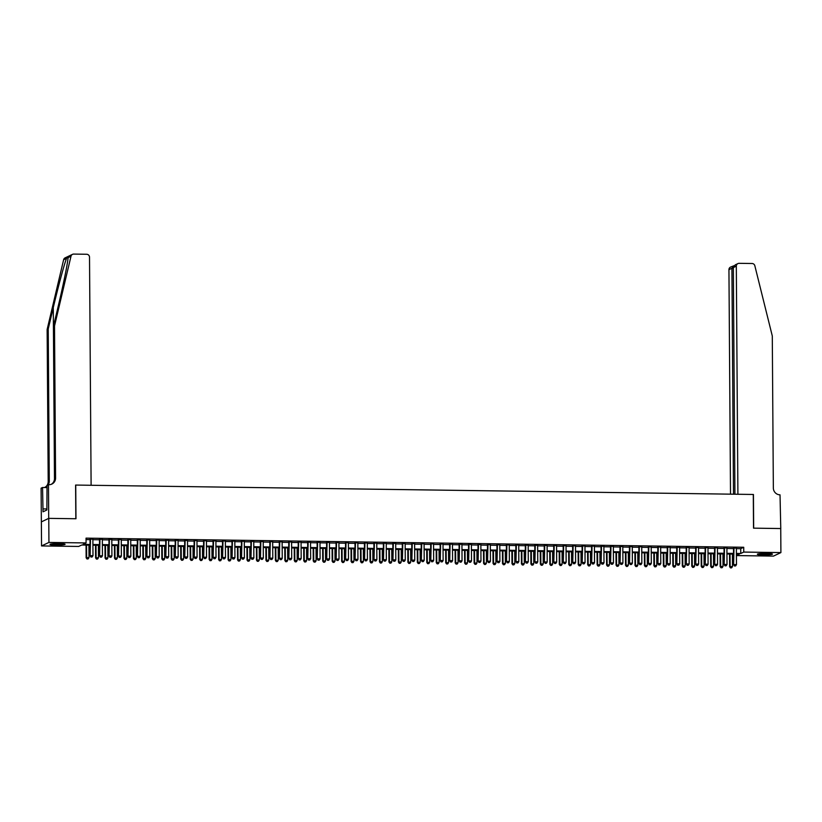 <?xml version="1.0" encoding="UTF-8"?>
<svg xmlns="http://www.w3.org/2000/svg" width="822" height="822" viewBox="0 0 822 822"><rect width="100%" height="100%" fill="white"/><g stroke="black" fill="none" stroke-linecap="round" stroke-linejoin="round"><path stroke-width="1.23" d="M59.102 543.609A7.542 0.74 -0.4 0 1 65.082 544.298A7.542 0.74 -0.4 0 1 55.988 545.089A7.542 0.74 -0.4 0 1 49.998 544.4A7.542 0.74 -0.4 0 1 59.102 543.609M766.464 553.432A7.542 0.74 -0.4 0 1 772.454 554.12A7.542 0.74 -0.4 0 1 763.35 554.912A7.542 0.74 -0.4 0 1 757.36 554.223A7.542 0.74 -0.4 0 1 766.464 553.432M48.714 518.363L75.829 518.744L75.593 485.062L91.108 485.278L89.516 257.194A2.898 2.826 64.6 0 0 86.659 254.265L73.744 254.08A2.898 2.826 64.6 0 0 71 256.238L54.519 325.985L55.577 478.044A6.771 6.586 -115.4 0 1 49.001 484.692L48.477 484.682L48.714 518.363L41.377 521.878L48.765 518.363L75.973 518.744L75.737 485.062L753.291 494.474L753.527 528.156L780.736 528.536L780.9 552.59L773.523 556.093L736.42 555.58L739.368 554.162L736.409 554.12M90.05 545.14L81.686 545.027L78.696 546.445L41.552 545.931L48.93 542.428L86.074 542.941L83.084 544.359L90.05 544.462M48.477 484.682L47.039 485.37L46.885 509.969L43.032 511.798L42.549 487.497L41.1 488.186L41.552 545.931M92.876 539.181L90.009 539.14M102.339 539.304L99.472 539.273M111.802 539.438L108.936 539.396M121.266 539.571L118.399 539.53M130.729 539.705L127.862 539.664M140.192 539.838L137.325 539.797M149.655 539.962L146.789 539.92M159.119 540.095L156.252 540.054M168.582 540.229L165.715 540.188M178.045 540.362L175.178 540.321M187.508 540.486L184.642 540.455M196.972 540.619L194.105 540.578M206.435 540.753L203.568 540.712M215.898 540.886L213.032 540.845M225.362 541.02L222.495 540.979M234.825 541.143L231.958 541.112M244.288 541.277L241.421 541.236M253.751 541.41L250.885 541.369M263.215 541.544L260.348 541.503M272.678 541.677L269.811 541.636M282.141 541.801L279.275 541.77M291.605 541.934L288.738 541.893M301.068 542.068L298.201 542.027M310.531 542.201L307.664 542.16M319.994 542.335L317.128 542.294M329.458 542.458L326.591 542.417M338.921 542.592L336.054 542.551M348.374 542.726L345.517 542.684M357.837 542.859L354.981 542.818M367.3 542.982L364.444 542.952M376.764 543.116L373.897 543.075M386.227 543.25L383.36 543.208M395.69 543.383L392.824 543.342M405.154 543.517L402.287 543.476M414.617 543.64L411.75 543.609M424.08 543.774L421.213 543.732M433.543 543.907L430.677 543.866M443.007 544.041L440.14 544M452.47 544.174L449.603 544.133M461.933 544.298L459.066 544.267M471.396 544.431L468.53 544.39M480.86 544.565L477.993 544.524M490.323 544.698L487.456 544.657M499.786 544.832L496.92 544.791M509.25 544.955L506.383 544.914M518.713 545.089L515.846 545.048M528.176 545.222L525.309 545.181M537.639 545.356L534.773 545.315M547.103 545.479L544.236 545.448M556.566 545.613L553.699 545.572M566.029 545.746L563.162 545.705M575.492 545.88L572.626 545.839M584.956 546.014L582.089 545.972M594.419 546.137L591.552 546.106M603.882 546.27L601.016 546.229M613.346 546.404L610.479 546.363M622.809 546.538L619.942 546.496M632.272 546.671L629.405 546.63M641.735 546.794L638.869 546.764M651.199 546.928L648.332 546.887M660.662 547.062L657.795 547.02M670.125 547.195L667.259 547.154M679.589 547.329L676.722 547.288M689.052 547.452L686.185 547.411M698.515 547.586L695.648 547.544M707.978 547.719L705.112 547.678M717.442 547.853L714.575 547.812M726.905 547.976L724.038 547.945M736.368 548.623L740.735 548.685L743.725 547.267L86.043 538.133L86.074 542.941M86.053 539.592L90.009 539.653M92.876 539.684L99.472 539.777M102.339 539.818L108.936 539.91M111.802 539.951L118.399 540.044M121.266 540.085L127.862 540.177M130.729 540.218L137.325 540.311M140.192 540.342L146.789 540.434M149.655 540.475L156.252 540.568M159.119 540.609L165.715 540.701M168.582 540.742L175.178 540.835M178.045 540.876L184.642 540.958M187.508 540.999L194.105 541.092M196.972 541.133L203.568 541.225M206.435 541.266L213.032 541.359M215.898 541.4L222.495 541.493M225.362 541.523L231.958 541.616M234.825 541.657L241.421 541.749M244.288 541.79L250.885 541.883M253.751 541.924L260.348 542.017M263.215 542.058L269.811 542.15M272.678 542.181L279.275 542.273M282.141 542.314L288.738 542.407M291.605 542.448L298.201 542.541M301.068 542.582L307.664 542.674M310.531 542.715L317.128 542.808M319.994 542.839L326.591 542.931M329.458 542.972L336.054 543.065M338.921 543.106L345.517 543.198M348.384 543.239L354.981 543.332M357.847 543.373L364.444 543.455M367.311 543.496L373.907 543.589M376.774 543.63L383.371 543.722M386.237 543.763L392.834 543.856M395.701 543.897L402.297 543.989M405.164 544.02L411.76 544.113M414.627 544.154L421.224 544.246M424.09 544.287L430.687 544.38M433.554 544.421L440.15 544.513M443.017 544.554L449.613 544.647M452.48 544.678L459.077 544.77M461.943 544.811L468.54 544.904M471.407 544.945L478.003 545.037M480.87 545.078L487.467 545.171M490.333 545.212L496.93 545.305M499.797 545.335L506.393 545.428M509.26 545.469L515.856 545.561M518.713 545.603L525.32 545.695M528.176 545.736L534.773 545.829M537.639 545.87L544.236 545.952M547.103 545.993L553.699 546.085M556.566 546.127L563.162 546.219M566.029 546.26L572.626 546.353M575.492 546.394L582.089 546.486M584.956 546.517L591.552 546.609M594.419 546.651L601.016 546.743M603.882 546.784L610.479 546.877M613.346 546.918L619.942 547.01M622.809 547.051L629.405 547.144M632.272 547.175L638.869 547.267M641.735 547.308L648.332 547.401M651.199 547.442L657.795 547.534M660.662 547.575L667.259 547.668M670.125 547.709L676.722 547.801M679.589 547.832L686.185 547.925M689.052 547.966L695.648 548.058M698.515 548.099L705.112 548.192M707.978 548.233L714.575 548.325M717.442 548.366L724.038 548.449M726.905 548.49L733.501 548.582M736.368 548.11L733.501 548.068M48.765 518.363L48.93 542.428M743.725 547.267L743.756 552.076L780.9 552.59M736.399 553.432L740.766 553.494L743.756 552.076M92.917 544.503L99.513 544.596M102.38 544.637L108.977 544.719M111.843 544.76L118.44 544.852M121.307 544.894L127.903 544.986M130.77 545.027L137.366 545.12M140.233 545.161L146.83 545.253M149.696 545.284L156.293 545.376M159.16 545.418L165.756 545.51M168.613 545.551L175.22 545.644M178.076 545.685L184.673 545.777M187.539 545.818L194.136 545.911M197.003 545.942L203.599 546.034M206.466 546.075L213.062 546.168M215.929 546.209L222.526 546.301M225.392 546.342L231.989 546.435M234.856 546.476L241.452 546.558M244.319 546.599L250.916 546.692M253.782 546.733L260.379 546.825M263.245 546.866L269.842 546.959M272.709 547L279.305 547.092M282.172 547.133L288.769 547.216M291.635 547.257L298.232 547.349M301.099 547.39L307.695 547.483M310.562 547.524L317.158 547.616M320.025 547.658L326.622 547.75M329.488 547.781L336.085 547.873M338.952 547.914L345.548 548.007M348.415 548.048L355.012 548.14M357.878 548.182L364.475 548.274M367.342 548.315L373.938 548.408M376.805 548.438L383.401 548.531M386.268 548.572L392.865 548.664M395.731 548.706L402.328 548.798M405.195 548.839L411.791 548.932M414.658 548.973L421.254 549.065M424.121 549.096L430.718 549.188M433.584 549.23L440.181 549.322M443.048 549.363L449.644 549.456M452.511 549.497L459.108 549.589M461.974 549.63L468.571 549.713M471.438 549.754L478.034 549.846M480.901 549.887L487.497 549.98M490.364 550.021L496.961 550.113M499.827 550.154L506.424 550.247M509.291 550.278L515.887 550.37M518.754 550.411L525.35 550.504M528.217 550.545L534.814 550.637M537.68 550.678L544.277 550.771M547.144 550.812L553.74 550.904M556.607 550.935L563.204 551.028M566.07 551.069L572.667 551.161M575.534 551.202L582.13 551.295M584.997 551.336L591.593 551.428M594.46 551.47L601.057 551.562M603.923 551.593L610.52 551.685M613.387 551.726L619.983 551.819M622.85 551.86L629.447 551.952M632.313 551.994L638.91 552.086M641.766 552.127L648.373 552.209M651.23 552.25L657.836 552.343M660.693 552.384L667.289 552.476M670.156 552.518L676.753 552.61M679.619 552.651L686.216 552.744M689.083 552.774L695.679 552.867M698.546 552.908L705.142 553.001M708.009 553.042L714.606 553.134M717.472 553.175L724.069 553.268M726.936 553.309L733.532 553.401M733.543 554.079L726.946 553.987M724.079 553.946L717.483 553.853M714.616 553.812L708.019 553.73M705.153 553.689L698.556 553.596M695.689 553.555L689.093 553.463M686.226 553.422L679.63 553.329M676.763 553.288L670.166 553.196M667.3 553.155L660.703 553.072M657.836 553.031L651.24 552.939M648.373 552.898L641.777 552.805M638.91 552.764L632.313 552.672M629.447 552.631L622.85 552.538M619.983 552.507L613.387 552.415M610.52 552.374L603.923 552.281M601.057 552.24L594.46 552.148M591.593 552.107L584.997 552.014M582.13 551.973L575.534 551.881M572.667 551.85L566.07 551.757M563.204 551.716L556.607 551.624M553.74 551.583L547.144 551.49M544.277 551.449L537.68 551.357M534.814 551.315L528.217 551.233M525.35 551.192L518.754 551.1M515.887 551.059L509.291 550.966M506.424 550.925L499.827 550.832M496.961 550.791L490.364 550.699M487.497 550.658L480.901 550.576M478.034 550.534L471.438 550.442M468.571 550.401L461.974 550.308M459.108 550.267L452.511 550.175M449.644 550.134L443.048 550.041M440.181 550.01L433.584 549.918M430.718 549.877L424.121 549.784M421.254 549.743L414.658 549.651M411.791 549.61L405.195 549.517M402.338 549.476L395.731 549.384M392.875 549.353L386.268 549.26M383.412 549.219L376.815 549.127M373.948 549.086L367.352 548.993M364.485 548.952L357.889 548.86M355.022 548.819L348.425 548.736M345.559 548.695L338.962 548.603M336.095 548.562L329.499 548.469M326.632 548.428L320.035 548.336M317.169 548.295L310.572 548.202M307.705 548.161L301.109 548.079M298.242 548.038L291.646 547.945M288.779 547.904L282.182 547.812M279.316 547.771L272.719 547.678M269.852 547.637L263.256 547.544M260.389 547.514L253.793 547.421M250.926 547.38L244.329 547.288M241.463 547.247L234.866 547.154M231.999 547.113L225.403 547.02M222.536 546.979L215.939 546.887M213.073 546.856L206.476 546.764M203.609 546.722L197.013 546.63M194.146 546.589L187.55 546.496M184.683 546.455L178.086 546.363M175.22 546.322L168.623 546.24M165.756 546.198L159.16 546.106M156.293 546.065L149.696 545.972M146.83 545.931L140.233 545.839M137.366 545.798L130.77 545.705M127.903 545.664L121.307 545.582M118.44 545.541L111.843 545.448M108.977 545.407L102.38 545.315M99.513 545.274L92.917 545.181M740.735 548.685L740.766 553.494M733.501 547.832L733.614 564.817L733.995 547.832M734.683 565.916L735.628 565.926L734.683 565.916L734.118 564.58L736.481 564.611L736.368 547.873M733.614 564.817L734.488 566.009M735.628 565.926L736.481 564.611M729.535 554.028L729.628 566.718L732.494 566.512L732.402 554.059M730.039 554.028L730.121 566.481L730.491 567.899L731.642 567.817L730.696 567.807M732.494 566.512L731.642 567.817M730.491 567.899L729.628 566.718M770.707 553.658A6.525 0.647 -0.4 0 1 766.926 553.997A6.525 0.647 -0.4 0 1 759.096 553.74M762.477 553.483A6.042 0.596 179.6 0 0 766.772 553.473A6.042 0.596 179.6 0 0 767.327 553.453M758.48 553.833A7.49 0.74 179.6 0 0 767.234 554.09A7.49 0.74 179.6 0 0 771.334 553.74M63.345 543.835A6.525 0.647 -0.4 0 1 59.564 544.174A6.525 0.647 -0.4 0 1 51.735 543.917M55.115 543.661A6.042 0.596 179.6 0 0 59.41 543.65A6.042 0.596 179.6 0 0 59.965 543.63M51.108 544.01A7.49 0.74 179.6 0 0 59.862 544.267A7.49 0.74 179.6 0 0 63.972 543.917M780.736 528.556L753.671 528.156L753.435 494.474L737.909 494.258L736.317 266.174L733.337 267.592L734.919 494.217M733.337 267.592L735.269 264.848L737.92 263.595A2.898 2.826 64.6 0 1 739.142 263.328L752.058 263.502A2.898 2.826 64.6 0 1 754.832 265.742L772.29 335.951L773.348 488.011A6.771 6.586 64.6 0 0 780.027 494.844L780.777 528.536M733.501 494.197L731.919 268.26L728.939 269.678A2.898 2.826 -115.4 0 1 730.532 267.099L734.108 265.691M730.511 494.156L728.939 269.678M737.92 263.595A2.898 2.826 64.6 0 0 736.317 266.174M734.138 265.701L731.919 268.26L733.347 268.28M54.519 325.985L53.42 326.509L58.475 305.116C63.366 284.659 67.897 262.228 68.082 257.625C68.277 256.3 67.764 256.546 66.541 258.365C64.322 263.924 58.064 287.176 53.286 307.592L48.231 328.975L49.289 481.034A6.771 6.586 -115.4 0 1 48.149 484.846M71 256.238L68.082 257.625L68.134 257.009M48.231 328.975L47.131 329.499L48.2 481.548A6.771 6.586 -115.4 0 1 47.049 485.36M51.303 484.302A6.771 6.586 -115.4 0 0 54.488 478.568L53.42 326.509M66.541 258.365L63.623 259.752L47.131 329.499M47.049 487.569L42.549 487.497M63.623 259.752A2.898 2.826 -115.4 0 1 65.133 257.851L72.521 254.347M47.039 485.391A6.771 6.586 -115.4 0 1 45.015 487.292M47.039 486.09A6.771 6.586 -115.4 0 1 44.203 487.528M46.875 508.962L43.011 508.91M724.038 547.699L724.151 564.683L724.531 547.709M725.22 565.783L726.165 565.793L725.22 565.783L724.655 564.447L727.018 564.478L726.905 547.74M724.151 564.683L725.025 565.875M726.165 565.793L727.018 564.478M714.575 547.565L714.688 564.56L715.068 547.575M715.757 565.649L716.702 565.659L715.757 565.649L715.191 564.324L717.555 564.354L717.442 547.606M714.688 564.56L715.561 565.742M716.702 565.659L717.555 564.354M705.112 547.431L705.225 564.426L705.605 547.442M706.293 565.515L707.239 565.536L706.293 565.515L705.728 564.19L708.091 564.221L707.978 547.473M705.225 564.426L706.098 565.618M707.239 565.536L708.091 564.221M695.648 547.308L695.761 564.293L696.142 547.308M696.83 565.392L697.775 565.402L696.83 565.392L696.265 564.056L698.628 564.087L698.515 547.339M695.761 564.293L696.635 565.485M697.775 565.402L698.628 564.087M720.072 553.894L720.164 566.584L723.031 566.379L722.939 553.936M720.575 553.894L720.658 566.348L721.028 567.776L722.178 567.694L721.233 567.673M723.031 566.379L722.178 567.694M721.028 567.776L720.164 566.584M710.609 553.761L710.701 566.45L713.568 566.245L713.475 553.802M711.112 553.771L711.194 566.214L711.564 567.642L712.715 567.56L711.77 567.55M713.568 566.245L712.715 567.56M711.564 567.642L710.701 566.45M701.145 553.627L701.238 566.317L704.105 566.111L704.012 553.668M701.649 553.638L701.731 566.081L702.101 567.509L703.252 567.427L702.307 567.416M704.105 566.111L703.252 567.427M702.101 567.509L701.238 566.317M691.682 553.494L691.775 566.183L694.641 565.988L694.549 553.535M692.186 553.504L692.268 565.947L692.638 567.375L693.789 567.293L692.843 567.283M694.641 565.988L693.789 567.293M692.638 567.375L691.775 566.183M686.185 547.175L686.298 564.159L686.678 547.175M687.367 565.259L688.312 565.269L687.367 565.259L686.802 563.923L689.165 563.954L689.052 547.216M686.298 564.159L687.171 565.351M688.312 565.269L689.165 563.954M682.219 553.37L682.311 566.06L685.178 565.855L685.086 553.412M682.722 553.37L682.805 565.824L683.174 567.242L684.325 567.159L683.38 567.149M685.178 565.855L684.325 567.159M683.174 567.242L682.311 566.06M676.722 547.041L676.835 564.026L677.215 547.051M677.903 565.125L678.849 565.135L677.903 565.125L677.338 563.789L679.702 563.83L679.589 547.082M676.835 564.026L677.708 565.217M678.849 565.135L679.702 563.83M672.756 553.237L672.848 565.926L675.715 565.721L675.622 553.278M673.259 553.247L673.341 565.69L673.711 567.118L674.862 567.036L673.917 567.016M675.715 565.721L674.862 567.036M673.711 567.118L672.848 565.926M667.259 546.907L667.372 563.902L667.752 546.918M668.44 564.991L669.385 565.002L668.44 564.991L667.875 563.666L670.238 563.697L670.125 546.949M667.372 563.902L668.245 565.084M669.385 565.002L670.238 563.697M663.292 553.103L663.385 565.793L666.252 565.587L666.159 553.144M663.796 553.114L663.878 565.557L664.248 566.985L665.399 566.903L664.453 566.892M666.252 565.587L665.399 566.903M664.248 566.985L663.385 565.793M657.795 546.774L657.908 563.769L658.288 546.784M658.977 564.858L659.922 564.878L658.977 564.858L658.412 563.532L660.775 563.563L660.662 546.815M657.908 563.769L658.782 564.961M659.922 564.878L660.775 563.563M653.829 552.97L653.922 565.659L656.788 565.454L656.696 553.011M654.333 552.98L654.425 565.423L654.785 566.851L655.935 566.769L654.99 566.759M656.788 565.454L655.935 566.769M654.785 566.851L653.922 565.659M648.332 546.651L648.445 563.635L648.825 546.651M649.514 564.735L650.459 564.745L649.514 564.735L648.948 563.399L651.312 563.43L651.199 546.681M648.445 563.635L649.318 564.827M650.459 564.745L651.312 563.43M644.366 552.836L644.458 565.526L647.325 565.331L647.233 552.877M644.869 552.846L644.962 565.289L645.321 566.718L646.472 566.635L645.527 566.625M647.325 565.331L646.472 566.635M645.321 566.718L644.458 565.526M638.869 546.517L638.982 563.502L639.362 546.517M640.05 564.601L640.996 564.611L640.05 564.601L639.485 563.265L641.848 563.296L641.735 546.558M638.982 563.502L639.855 564.693M640.996 564.611L641.848 563.296M634.903 552.713L634.995 565.402L637.862 565.197L637.769 552.754M635.406 552.713L635.498 565.166L635.868 566.584L637.009 566.512L636.064 566.492M637.862 565.197L637.009 566.512M635.868 566.584L634.995 565.402M629.405 546.383L629.518 563.368L629.899 546.394M630.587 564.467L631.532 564.478L630.587 564.467L630.022 563.132L632.385 563.173L632.272 546.424M629.518 563.368L630.392 564.56M631.532 564.478L632.385 563.173M625.439 552.579L625.532 565.269L628.398 565.063L628.306 552.62M625.943 552.59L626.035 565.033L626.405 566.461L627.546 566.379L626.6 566.358M628.398 565.063L627.546 566.379M626.405 566.461L625.532 565.269M619.942 546.25L620.055 563.245L620.446 546.26M621.124 564.334L622.069 564.354L621.124 564.334L620.559 563.008L622.922 563.039L622.809 546.291M620.055 563.245L620.929 564.426M622.069 564.354L622.922 563.039M615.976 552.446L616.068 565.135L618.935 564.93L618.843 552.487M616.479 552.456L616.572 564.899L616.942 566.327L618.082 566.245L617.137 566.235M618.935 564.93L618.082 566.245M616.942 566.327L616.068 565.135M610.479 546.116L610.592 563.111L610.982 546.127M611.66 564.2L612.606 564.221L611.66 564.2L611.095 562.875L613.459 562.906L613.346 546.157M610.592 563.111L611.465 564.303M612.606 564.221L613.459 562.906M606.513 552.312L606.605 565.002L609.472 564.796L609.379 552.353M607.016 552.322L607.109 564.765L607.479 566.194L608.619 566.111L607.674 566.101M609.472 564.796L608.619 566.111M607.479 566.194L606.605 565.002M601.016 545.993L601.129 562.978L601.519 545.993M602.197 564.077L603.143 564.087L602.197 564.077L601.632 562.741L603.995 562.772L603.882 546.024M601.129 562.978L602.002 564.169M603.143 564.087L603.995 562.772M597.049 552.189L597.142 564.878L600.009 564.673L599.916 552.22M597.553 552.189L597.645 564.632L598.015 566.06L599.156 565.978L598.211 565.968M600.009 564.673L599.156 565.978M598.015 566.06L597.142 564.878M591.552 545.859L591.665 562.844L592.056 545.87M592.734 563.943L593.679 563.954L592.734 563.943L592.169 562.608L594.532 562.638L594.419 545.9M591.665 562.844L592.539 564.036M593.679 563.954L594.532 562.638M587.586 552.055L587.679 564.745L590.545 564.539L590.453 552.096M588.09 552.055L588.182 564.509L588.552 565.937L589.693 565.855L588.747 565.834M590.545 564.539L589.693 565.855M588.552 565.937L587.679 564.745M582.089 545.726L582.202 562.721L582.593 545.736M583.271 563.81L584.216 563.82L583.271 563.81L582.706 562.474L585.069 562.515L584.956 545.767M582.202 562.721L583.075 563.902M584.216 563.82L585.069 562.515M578.133 551.922L578.215 564.611L581.082 564.406L580.99 551.963M578.626 551.932L578.719 564.375L579.089 565.803L580.229 565.721L579.284 565.711M581.082 564.406L580.229 565.721M579.089 565.803L578.215 564.611M572.626 545.592L572.739 562.587L573.129 545.603M573.807 563.676L574.753 563.697L573.807 563.676L573.242 562.351L575.606 562.382L575.492 545.633M572.739 562.587L573.612 563.779M574.753 563.697L575.606 562.382M568.67 551.788L568.752 564.478L571.619 564.272L571.526 551.829M569.163 551.798L569.256 564.241L569.625 565.67L570.766 565.587L569.821 565.577M571.619 564.272L570.766 565.587M569.625 565.67L568.752 564.478M563.162 545.459L563.276 562.454L563.666 545.469M564.344 563.553L565.289 563.563L564.344 563.553L563.779 562.217L566.142 562.248L566.029 545.5M563.276 562.454L564.149 563.645M565.289 563.563L566.142 562.248M559.207 551.654L559.289 564.344L562.156 564.149L562.073 551.696M559.7 551.665L559.792 564.108L560.162 565.536L561.303 565.454L560.357 565.444M562.156 564.149L561.303 565.454M560.162 565.536L559.289 564.344M553.699 545.335L553.812 562.32L554.203 545.335M554.881 563.419L555.826 563.43L554.881 563.419L554.316 562.084L556.679 562.114L556.566 545.376M553.812 562.32L554.686 563.512M555.826 563.43L556.679 562.114M549.743 551.531L549.826 564.221L552.692 564.015L552.61 551.562M550.237 551.531L550.329 563.984L550.699 565.402L551.839 565.32L550.894 565.31M552.692 564.015L551.839 565.32M550.699 565.402L549.826 564.221M544.236 545.202L544.359 562.186L544.739 545.212M545.418 563.286L546.373 563.296L545.418 563.286L544.852 561.95L547.216 561.981L547.103 545.243M544.359 562.186L545.222 563.378M546.373 563.296L547.216 561.981M540.28 551.398L540.362 564.087L543.229 563.882L543.147 551.439M540.773 551.398L540.866 563.851L541.236 565.279L542.376 565.197L541.431 565.176M543.229 563.882L542.376 565.197M541.236 565.279L540.362 564.087M534.773 545.068L534.896 562.063L535.276 545.078M535.954 563.152L536.91 563.162L535.954 563.152L535.389 561.827L537.752 561.858L537.639 545.109M534.896 562.063L535.759 563.245M536.91 563.162L537.752 561.858M530.817 551.264L530.899 563.954L533.766 563.748L533.683 551.305M531.31 551.274L531.402 563.717L531.772 565.146L532.913 565.063L531.968 565.053M533.766 563.748L532.913 565.063M531.772 565.146L530.899 563.954M525.309 544.935L525.433 561.929L525.813 544.945M526.491 563.019L527.447 563.039L526.491 563.019L525.926 561.693L528.289 561.724L528.176 544.976M525.433 561.929L526.296 563.121M527.447 563.039L528.289 561.724M521.354 551.13L521.436 563.82L524.302 563.615L524.22 551.172M521.847 551.141L521.939 563.584L522.309 565.012L523.45 564.93L522.504 564.919M524.302 563.615L523.45 564.93M522.309 565.012L521.436 563.82M515.846 544.811L515.969 561.796L516.35 544.811M517.028 562.895L517.983 562.906L517.028 562.895L516.463 561.56L518.826 561.59L518.713 544.842M515.969 561.796L516.833 562.988M517.983 562.906L518.826 561.59M511.89 550.997L511.972 563.687L514.839 563.491L514.757 551.038M512.383 551.007L512.476 563.45L512.846 564.878L513.986 564.796L513.041 564.786M514.839 563.491L513.986 564.796M512.846 564.878L511.972 563.687M506.383 544.678L506.506 561.662L506.886 544.678M507.564 562.762L508.52 562.772L507.564 562.762L506.999 561.426L509.363 561.457L509.25 544.719M506.506 561.662L507.369 562.854M508.52 562.772L509.363 561.457M502.427 550.874L502.509 563.563L505.376 563.358L505.294 550.915M502.92 550.874L503.013 563.327L503.383 564.745L504.523 564.663L503.578 564.652M505.376 563.358L504.523 564.663M503.383 564.745L502.509 563.563M496.92 544.544L497.043 561.529L497.423 544.554M498.111 562.628L499.057 562.638L498.111 562.628L497.536 561.292L499.899 561.334L499.786 544.585M497.043 561.529L497.906 562.721M499.057 562.638L499.899 561.334M492.964 550.74L493.046 563.43L495.913 563.224L495.83 550.781M493.457 550.75L493.549 563.193L493.919 564.622L495.06 564.539L494.114 564.519M495.913 563.224L495.06 564.539M493.919 564.622L493.046 563.43M487.456 544.411L487.58 561.405L487.96 544.421M488.648 562.495L489.593 562.505L488.648 562.495L488.073 561.169L490.436 561.2L490.323 544.452M487.58 561.405L488.443 562.587M489.593 562.505L490.436 561.2M483.5 550.606L483.583 563.296L486.449 563.091L486.367 550.648M483.994 550.617L484.086 563.06L484.456 564.488L485.597 564.406L484.651 564.395M486.449 563.091L485.597 564.406M484.456 564.488L483.583 563.296M477.993 544.277L478.116 561.272L478.496 544.287M479.185 562.361L480.13 562.382L479.185 562.361L478.61 561.036L480.973 561.066L480.86 544.318M478.116 561.272L478.979 562.464M480.13 562.382L480.973 561.066M474.037 550.473L474.119 563.162L476.986 562.957L476.904 550.514M474.53 550.483L474.623 562.926L474.993 564.354L476.133 564.272L475.188 564.262M476.986 562.957L476.133 564.272M474.993 564.354L474.119 563.162M468.53 544.154L468.653 561.138L469.033 544.154M469.722 562.238L470.667 562.248L469.722 562.238L469.146 560.902L471.509 560.933L471.396 544.185M468.653 561.138L469.516 562.33M470.667 562.248L471.509 560.933M464.574 550.339L464.656 563.029L467.523 562.834L467.441 550.38M465.067 550.35L465.16 562.793L465.529 564.221L466.67 564.139L465.725 564.128M467.523 562.834L466.67 564.139M465.529 564.221L464.656 563.029M459.066 544.02L459.19 561.005L459.57 544.02M460.258 562.104L461.204 562.114L460.258 562.104L459.683 560.768L462.046 560.799L461.933 544.061M459.19 561.005L460.053 562.197M461.204 562.114L462.046 560.799M455.111 550.216L455.193 562.906L458.06 562.7L457.977 550.257M455.604 550.216L455.696 562.669L456.066 564.087L457.207 564.015L456.261 563.995M458.06 562.7L457.207 564.015M456.066 564.087L455.193 562.906M449.603 543.887L449.726 560.871L450.107 543.897M450.795 561.971L451.74 561.981L450.795 561.971L450.22 560.635L452.583 560.676L452.47 543.928M449.726 560.871L450.59 562.063M451.74 561.981L452.583 560.676M445.647 550.082L445.73 562.772L448.596 562.567L448.514 550.124M446.141 550.093L446.233 562.536L446.603 563.964L447.743 563.882L446.798 563.861M448.596 562.567L447.743 563.882M446.603 563.964L445.73 562.772M440.14 543.753L440.263 560.748L440.643 543.763M441.332 561.837L442.277 561.858L441.332 561.837L440.756 560.512L443.13 560.542L443.007 543.794M440.263 560.748L441.126 561.929M442.277 561.858L443.13 560.542M436.184 549.949L436.266 562.638L439.133 562.433L439.051 549.99M436.688 549.959L436.77 562.402L437.14 563.83L438.28 563.748L437.335 563.738M439.133 562.433L438.28 563.748M437.14 563.83L436.266 562.638M430.677 543.619L430.8 560.614L431.18 543.63M431.869 561.703L432.814 561.724L431.869 561.703L431.293 560.378L433.667 560.409L433.543 543.661M430.8 560.614L431.663 561.806M432.814 561.724L433.667 560.409M426.721 549.815L426.803 562.505L429.67 562.299L429.587 549.856M427.224 549.826L427.306 562.269L427.676 563.697L428.817 563.615L427.872 563.604M429.67 562.299L428.817 563.615M427.676 563.697L426.803 562.505M421.213 543.496L421.337 560.481L421.717 543.496M422.405 561.58L423.351 561.59L422.405 561.58L421.83 560.244L424.203 560.275L424.08 543.527M421.337 560.481L422.2 561.673M423.351 561.59L424.203 560.275M417.257 549.692L417.34 562.382L420.206 562.176L420.124 549.723M417.761 549.692L417.843 562.135L418.213 563.563L419.354 563.481L418.408 563.471M420.206 562.176L419.354 563.481M418.213 563.563L417.34 562.382M411.75 543.363L411.873 560.347L412.254 543.373M412.942 561.447L413.887 561.457L412.942 561.447L412.367 560.111L414.74 560.142L414.617 543.404M411.873 560.347L412.736 561.539M413.887 561.457L414.74 560.142M407.794 549.558L407.876 562.248L410.743 562.043L410.661 549.599M408.298 549.558L408.38 562.012L408.75 563.44L409.89 563.358L408.945 563.337M410.743 562.043L409.89 563.358M408.75 563.44L407.876 562.248M402.287 543.229L402.41 560.224L402.79 543.239M403.479 561.313L404.424 561.323L403.479 561.313L402.903 559.977L405.277 560.018L405.154 543.27M402.41 560.224L403.273 561.405M404.424 561.323L405.277 560.018M398.331 549.425L398.423 562.114L401.28 561.909L401.198 549.466M398.834 549.435L398.917 561.878L399.287 563.306L400.437 563.224L399.482 563.214M401.28 561.909L400.437 563.224M399.287 563.306L398.423 562.114M392.824 543.095L392.947 560.09L393.327 543.106M394.015 561.179L394.961 561.2L394.015 561.179L393.44 559.854L395.814 559.885L395.69 543.137M392.947 560.09L393.81 561.282M394.961 561.2L395.814 559.885M388.868 549.291L388.96 561.981L391.817 561.775L391.734 549.332M389.371 549.302L389.453 561.745L389.823 563.173L390.974 563.091L390.018 563.08M391.817 561.775L390.974 563.091M389.823 563.173L388.96 561.981M383.36 542.962L383.484 559.957L383.864 542.972M384.552 561.056L385.497 561.066L384.552 561.056L383.977 559.72L386.35 559.751L386.227 543.003M383.484 559.957L384.347 561.149M385.497 561.066L386.35 559.751M379.404 549.158L379.497 561.847L382.353 561.652L382.271 549.199M379.908 549.168L379.99 561.611L380.36 563.039L381.511 562.957L380.555 562.947M382.353 561.652L381.511 562.957M380.36 563.039L379.497 561.847M373.897 542.839L374.02 559.823L374.4 542.839M375.089 560.923L376.034 560.933L375.089 560.923L374.513 559.587L376.887 559.618L376.764 542.88M374.02 559.823L374.883 561.015M376.034 560.933L376.887 559.618M369.941 549.034L370.034 561.724L372.89 561.518L372.808 549.065M370.445 549.034L370.527 561.488L370.897 562.906L372.047 562.823L371.092 562.813M372.89 561.518L372.047 562.823M370.897 562.906L370.034 561.724M364.434 542.705L364.557 559.69L364.937 542.715M365.626 560.789L366.571 560.799L365.626 560.789L365.05 559.453L367.424 559.484L367.3 542.746M364.557 559.69L365.42 560.881M366.571 560.799L367.424 559.484M360.478 548.901L360.57 561.59L363.427 561.385L363.345 548.942M360.981 548.901L361.063 561.354L361.433 562.782L362.584 562.7L361.629 562.68M363.427 561.385L362.584 562.7M361.433 562.782L360.57 561.59M354.97 542.571L355.094 559.566L355.474 542.582M356.162 560.655L357.108 560.666L356.162 560.655L355.587 559.33L357.96 559.361L357.837 542.612M355.094 559.566L355.957 560.748M357.108 560.666L357.96 559.361M351.015 548.767L351.107 561.457L353.963 561.251L353.881 548.808M351.518 548.777L351.6 561.221L351.97 562.649L353.121 562.567L352.176 562.556M353.963 561.251L353.121 562.567M351.97 562.649L351.107 561.457M345.507 542.438L345.63 559.433L346.011 542.448M346.699 560.522L347.644 560.542L346.699 560.522L346.124 559.196L348.497 559.227L348.374 542.479M345.63 559.433L346.494 560.625M347.644 560.542L348.497 559.227M341.551 548.634L341.644 561.323L344.5 561.118L344.418 548.675M342.055 548.644L342.137 561.087L342.507 562.515L343.658 562.433L342.712 562.423M344.5 561.118L343.658 562.433M342.507 562.515L341.644 561.323M336.044 542.314L336.167 559.299L336.547 542.314M337.236 560.399L338.181 560.409L337.236 560.399L336.66 559.063L339.034 559.094L338.911 542.345M336.167 559.299L337.03 560.491M338.181 560.409L339.034 559.094M332.088 548.5L332.18 561.19L335.037 560.994L334.955 548.541M332.591 548.51L332.674 560.953L333.044 562.382L334.194 562.299L333.249 562.289M335.037 560.994L334.194 562.299M333.044 562.382L332.18 561.19M326.581 542.181L326.704 559.166L327.084 542.181M327.773 560.265L328.718 560.275L327.773 560.265L327.197 558.929L329.571 558.96L329.447 542.222M326.704 559.166L327.567 560.357M328.718 560.275L329.571 558.96M322.625 548.377L322.717 561.066L325.574 560.861L325.491 548.418M323.128 548.377L323.21 560.83L323.58 562.248L324.731 562.166L323.786 562.156M325.574 560.861L324.731 562.166M323.58 562.248L322.717 561.066M317.117 542.047L317.241 559.032L317.621 542.058M318.309 560.131L319.255 560.142L318.309 560.131L317.744 558.796L320.107 558.837L319.984 542.088M317.241 559.032L318.104 560.224M319.255 560.142L320.107 558.837M313.161 548.243L313.254 560.933L316.11 560.727L316.028 548.284M313.665 548.253L313.747 560.696L314.117 562.125L315.268 562.043L314.323 562.022M316.11 560.727L315.268 562.043M314.117 562.125L313.254 560.933M307.654 541.914L307.777 558.909L308.158 541.924M308.846 559.998L309.791 560.008L308.846 559.998L308.281 558.672L310.644 558.703L310.521 541.955M307.777 558.909L308.64 560.09M309.791 560.008L310.644 558.703M303.698 548.11L303.791 560.799L306.647 560.594L306.565 548.151M304.202 548.12L304.284 560.563L304.654 561.991L305.805 561.909L304.859 561.899M306.647 560.594L305.805 561.909M304.654 561.991L303.791 560.799M298.191 541.78L298.314 558.775L298.694 541.79M299.383 559.864L300.328 559.885L299.383 559.864L298.818 558.539L301.181 558.57L301.058 541.821M298.314 558.775L299.187 559.967M300.328 559.885L301.181 558.57M294.235 547.976L294.327 560.666L297.194 560.46L297.102 548.017M294.738 547.986L294.821 560.429L295.19 561.858L296.341 561.775L295.396 561.765M297.194 560.46L296.341 561.775M295.19 561.858L294.327 560.666M288.728 541.657L288.851 558.641L289.231 541.657M289.919 559.741L290.865 559.751L289.919 559.741L289.354 558.405L291.718 558.436L291.594 541.688M288.851 558.641L289.724 559.833M290.865 559.751L291.718 558.436M284.772 547.842L284.864 560.532L287.731 560.337L287.638 547.884M285.275 547.853L285.357 560.296L285.727 561.724L286.878 561.642L285.933 561.632M287.731 560.337L286.878 561.642M285.727 561.724L284.864 560.532M279.275 541.523L279.388 558.508L279.768 541.523M280.456 559.607L281.401 559.618L280.456 559.607L279.891 558.272L282.254 558.302L282.131 541.564M279.388 558.508L280.261 559.7M281.401 559.618L282.254 558.302M275.308 547.719L275.401 560.409L278.268 560.203L278.175 547.76M275.812 547.719L275.894 560.172L276.264 561.59L277.415 561.518L276.469 561.498M278.268 560.203L277.415 561.518M276.264 561.59L275.401 560.409M269.811 541.39L269.924 558.374L270.304 541.4M270.993 559.474L271.938 559.484L270.993 559.474L270.428 558.138L272.791 558.179L272.668 541.431M269.924 558.374L270.798 559.566M271.938 559.484L272.791 558.179M265.845 547.586L265.938 560.275L268.804 560.07L268.712 547.627M266.349 547.596L266.431 560.039L266.801 561.467L267.951 561.385L267.006 561.364M268.804 560.07L267.951 561.385M266.801 561.467L265.938 560.275M260.348 541.256L260.461 558.251L260.841 541.266M261.53 559.34L262.475 559.361L261.53 559.34L260.964 558.015L263.328 558.046L263.215 541.297M260.461 558.251L261.334 559.433M262.475 559.361L263.328 558.046M256.382 547.452L256.474 560.142L259.341 559.936L259.249 547.493M256.885 547.462L256.967 559.905L257.337 561.334L258.488 561.251L257.543 561.241M259.341 559.936L258.488 561.251M257.337 561.334L256.474 560.142M250.885 541.123L250.998 558.117L251.378 541.133M252.066 559.207L253.012 559.227L252.066 559.207L251.501 557.881L253.864 557.912L253.751 541.164M250.998 558.117L251.871 559.309M253.012 559.227L253.864 557.912M246.919 547.318L247.011 560.008L249.878 559.803L249.785 547.36M247.422 547.329L247.504 559.772L247.874 561.2L249.025 561.118L248.08 561.107M249.878 559.803L249.025 561.118M247.874 561.2L247.011 560.008M241.421 540.999L241.534 557.984L241.915 540.999M242.603 559.083L243.548 559.094L242.603 559.083L242.038 557.748L244.401 557.778L244.288 541.03M241.534 557.984L242.408 559.176M243.548 559.094L244.401 557.778M237.455 547.195L237.548 559.885L240.414 559.679L240.322 547.226M237.959 547.195L238.041 559.638L238.411 561.066L239.562 560.984L238.616 560.974M240.414 559.679L239.562 560.984M238.411 561.066L237.548 559.885M231.958 540.866L232.071 557.85L232.451 540.876M233.14 558.95L234.085 558.96L233.14 558.95L232.575 557.614L234.938 557.645L234.825 540.907M232.071 557.85L232.945 559.042M234.085 558.96L234.938 557.645M227.992 547.062L228.084 559.751L230.951 559.546L230.859 547.103M228.495 547.062L228.578 559.515L228.948 560.943L230.098 560.861L229.153 560.84M230.951 559.546L230.098 560.861M228.948 560.943L228.084 559.751M222.495 540.732L222.608 557.727L222.988 540.742M223.676 558.816L224.622 558.826L223.676 558.816L223.111 557.48L225.475 557.522L225.362 540.773M222.608 557.727L223.481 558.909M224.622 558.826L225.475 557.522M218.529 546.928L218.621 559.618L221.488 559.412L221.395 546.969M219.032 546.938L219.114 559.381L219.484 560.809L220.635 560.727L219.69 560.717M221.488 559.412L220.635 560.727M219.484 560.809L218.621 559.618M213.032 540.599L213.145 557.593L213.525 540.609M214.213 558.683L215.159 558.703L214.213 558.683L213.648 557.357L216.011 557.388L215.898 540.64M213.145 557.593L214.018 558.785M215.159 558.703L216.011 557.388M209.065 546.794L209.158 559.484L212.025 559.279L211.932 546.836M209.569 546.805L209.651 559.248L210.021 560.676L211.172 560.594L210.227 560.583M212.025 559.279L211.172 560.594M210.021 560.676L209.158 559.484M203.568 540.465L203.681 557.46L204.062 540.475M204.75 558.559L205.695 558.57L204.75 558.559L204.185 557.224L206.548 557.254L206.435 540.506M203.681 557.46L204.555 558.652M205.695 558.57L206.548 557.254M199.602 546.661L199.695 559.35L202.561 559.155L202.469 546.702M200.106 546.671L200.188 559.114L200.558 560.542L201.709 560.46L200.763 560.45M202.561 559.155L201.709 560.46M200.558 560.542L199.695 559.35M194.105 540.342L194.218 557.326L194.598 540.342M195.287 558.426L196.232 558.436L195.287 558.426L194.722 557.09L197.085 557.121L196.972 540.383M194.218 557.326L195.091 558.518M196.232 558.436L197.085 557.121M190.139 546.538L190.231 559.227L193.098 559.022L193.006 546.568M190.642 546.538L190.725 558.991L191.094 560.409L192.245 560.327L191.3 560.316M193.098 559.022L192.245 560.327M191.094 560.409L190.231 559.227M184.642 540.208L184.755 557.193L185.135 540.218M185.823 558.292L186.769 558.302L185.823 558.292L185.258 556.956L187.621 556.987L187.508 540.249M184.755 557.193L185.628 558.385M186.769 558.302L187.621 556.987M180.676 546.404L180.768 559.094L183.635 558.888L183.542 546.445M181.179 546.404L181.272 558.857L181.631 560.285L182.782 560.203L181.837 560.183M183.635 558.888L182.782 560.203M181.631 560.285L180.768 559.094M175.178 540.075L175.292 557.069L175.672 540.085M176.36 558.159L177.305 558.169L176.36 558.159L175.795 556.833L178.158 556.864L178.045 540.116M175.292 557.069L176.165 558.251M177.305 558.169L178.158 556.864M171.212 546.27L171.305 558.96L174.172 558.755L174.079 546.311M171.716 546.281L171.808 558.724L172.168 560.152L173.319 560.07L172.373 560.059M174.172 558.755L173.319 560.07M172.168 560.152L171.305 558.96M165.715 539.941L165.828 556.936L166.208 539.951M166.897 558.025L167.842 558.046L166.897 558.025L166.332 556.699L168.695 556.73L168.582 539.982M165.828 556.936L166.702 558.128M167.842 558.046L168.695 556.73M161.749 546.137L161.842 558.826L164.708 558.621L164.616 546.178M162.253 546.147L162.345 558.59L162.705 560.018L163.855 559.936L162.91 559.926M164.708 558.621L163.855 559.936M162.705 560.018L161.842 558.826M156.252 539.818L156.365 556.802L156.745 539.818M157.434 557.902L158.379 557.912L157.434 557.902L156.868 556.566L159.232 556.597L159.119 539.849M156.365 556.802L157.238 557.994M158.379 557.912L159.232 556.597M152.286 546.003L152.378 558.693L155.245 558.498L155.153 546.044M152.789 546.014L152.882 558.457L153.252 559.885L154.392 559.803L153.447 559.792M155.245 558.498L154.392 559.803M153.252 559.885L152.378 558.693M146.789 539.684L146.902 556.669L147.282 539.684M147.97 557.768L148.916 557.778L147.97 557.768L147.405 556.432L149.768 556.463L149.655 539.725M146.902 556.669L147.775 557.861M148.916 557.778L149.768 556.463M142.823 545.88L142.915 558.57L145.782 558.364L145.689 545.921M143.326 545.88L143.418 558.333L143.788 559.751L144.929 559.669L143.984 559.659M145.782 558.364L144.929 559.669M143.788 559.751L142.915 558.57M137.325 539.551L137.438 556.535L137.829 539.561M138.507 557.635L139.452 557.645L138.507 557.635L137.942 556.299L140.305 556.34L140.192 539.592M137.438 556.535L138.312 557.727M139.452 557.645L140.305 556.34M133.359 545.746L133.452 558.436L136.318 558.23L136.226 545.787M133.863 545.757L133.955 558.2L134.325 559.628L135.466 559.546L134.52 559.525M136.318 558.23L135.466 559.546M134.325 559.628L133.452 558.436M127.862 539.417L127.975 556.412L128.366 539.427M129.044 557.501L129.989 557.511L129.044 557.501L128.479 556.175L130.842 556.206L130.729 539.458M127.975 556.412L128.849 557.593M129.989 557.511L130.842 556.206M123.896 545.613L123.988 558.302L126.855 558.097L126.763 545.654M124.399 545.623L124.492 558.066L124.862 559.494L126.002 559.412L125.057 559.402M126.855 558.097L126.002 559.412M124.862 559.494L123.988 558.302M118.399 539.283L118.512 556.278L118.902 539.294M119.58 557.367L120.526 557.388L119.58 557.367L119.015 556.042L121.379 556.073L121.266 539.324M118.512 556.278L119.385 557.47M120.526 557.388L121.379 556.073M108.936 539.16L109.049 556.145L109.439 539.16M110.117 557.244L111.062 557.254L110.117 557.244L109.552 555.908L111.915 555.939L111.802 539.191M109.049 556.145L109.922 557.337M111.062 557.254L111.915 555.939M99.472 539.027L99.585 556.011L99.976 539.027M100.654 557.111L101.599 557.121L100.654 557.111L100.089 555.775L102.452 555.806L102.339 539.068M99.585 556.011L100.459 557.203M101.599 557.121L102.452 555.806M114.433 545.479L114.525 558.169L117.392 557.963L117.299 545.52M114.936 545.489L115.029 557.933L115.399 559.361L116.539 559.279L115.594 559.268M117.392 557.963L116.539 559.279M115.399 559.361L114.525 558.169M104.98 545.346L105.062 558.035L107.929 557.84L107.836 545.387M105.473 545.356L105.565 557.799L105.935 559.227L107.076 559.145L106.13 559.135M107.929 557.84L107.076 559.145M105.935 559.227L105.062 558.035M95.516 545.222L95.599 557.912L98.465 557.706L98.373 545.263M96.01 545.222L96.102 557.676L96.472 559.094L97.613 559.022L96.667 559.001M98.465 557.706L97.613 559.022M96.472 559.094L95.599 557.912M90.009 538.893L90.122 555.878L90.512 538.903M91.191 556.977L92.136 556.987L91.191 556.977L90.626 555.641L92.989 555.682L92.876 538.934M90.122 555.878L90.995 557.069M92.136 556.987L92.989 555.682M86.053 545.089L86.135 557.778L89.002 557.573L88.91 545.13M86.546 545.099L86.639 557.542L87.009 558.97L88.149 558.888L87.204 558.868M89.002 557.573L88.149 558.888M87.009 558.97L86.135 557.778M53.286 307.592L54.478 478.928M49.289 481.034L48.2 481.548M54.488 478.568L55.577 478.044"/></g></svg>
